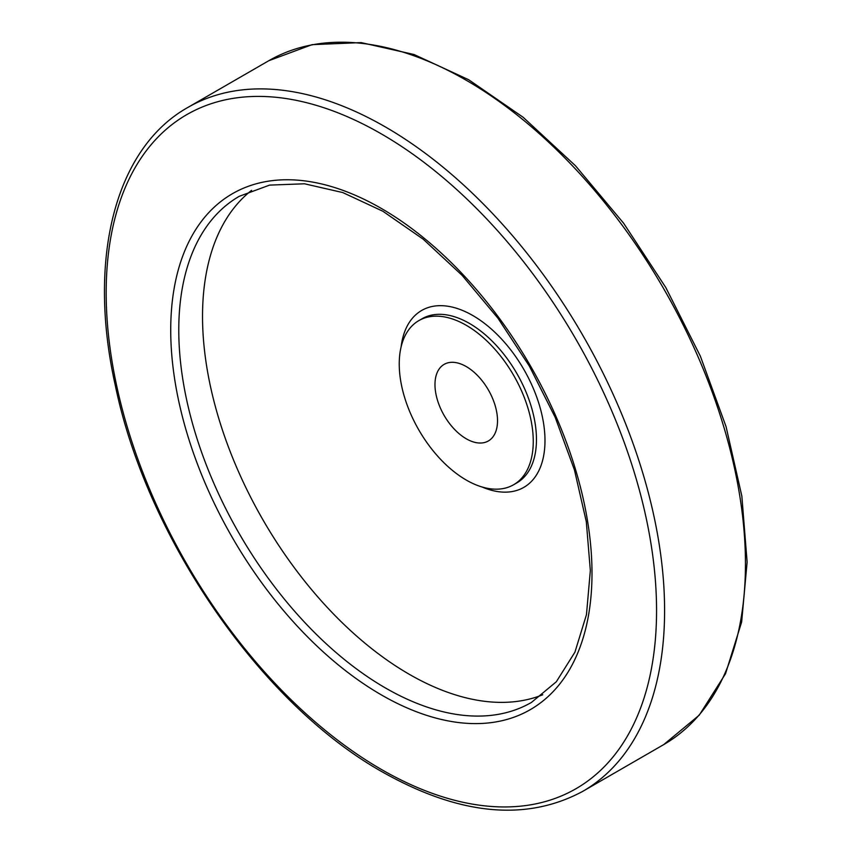 <?xml version="1.0" encoding="UTF-8"?>
<svg xmlns="http://www.w3.org/2000/svg" width="852" height="852" viewBox="0 0 852 852"><rect width="100%" height="100%" fill="white"/><g stroke="black" fill="none" stroke-linecap="round" stroke-linejoin="round"><path stroke-width="1.28" d="M466.246 366.562A44.229 25.528 60 0 1 495.14 405.531A44.229 25.528 60 0 1 488.356 440.963A44.229 25.528 60 0 1 444.137 415.435A44.229 25.528 60 0 1 444.137 364.368A44.229 25.528 60 0 1 466.246 366.562M466.246 480.049A94.764 54.709 -120 0 0 513.628 484.735A94.764 54.709 -120 0 0 513.628 375.306A94.764 54.709 -120 0 0 418.864 320.597A94.764 54.709 -120 0 0 404.338 396.531A94.764 54.709 -120 0 0 466.246 480.049M251.542 190.369A292.204 168.707 -120 0 0 221.658 427.672A292.204 168.707 -120 0 0 409.141 674.22A292.204 168.707 -120 0 0 542.756 694.763M513.628 484.735L516.834 482.892A94.764 54.709 -120 0 0 516.834 373.464A94.764 54.709 -120 0 0 422.07 318.744L418.864 320.597M482.072 486.993A102.144 58.98 -120 0 0 544.918 436.98A102.144 58.98 -120 0 0 475.874 317.381A102.144 58.98 -120 0 0 401.132 346.796M385.392 687.937A292.204 168.707 -120 0 0 531.488 702.399L556.324 681.76L574.919 652.195L586.464 614.654L590.34 570.552L586.304 521.669L574.45 469.953L555.238 417.448L529.401 366.19L497.941 318.19L462.061 275.303L423.199 239.188L382.889 211.253L342.77 192.563L304.483 183.787L269.583 185.108L239.284 196.301A292.204 168.707 -120 0 0 194.501 430.441A292.204 168.707 -120 0 0 385.392 687.937M381.366 694.902A297.88 171.987 -120 0 0 563.779 435.383A297.88 171.987 -120 0 0 198.953 224.747A297.88 171.987 -120 0 0 381.366 694.902M381.366 769.441A389.183 224.694 -120 0 0 619.692 430.388A389.183 224.694 -120 0 0 143.04 155.202A389.183 224.694 -120 0 0 381.366 769.441M663.676 744.627A394.859 227.974 -120 0 0 663.676 288.679A394.859 227.974 -120 0 0 268.817 60.705L312.098 44.645L361.152 42.6L413.997 54.496L468.653 79.726L523.149 117.288L575.441 165.725L623.6 223.203L665.774 287.497L700.365 356.179L726.053 426.607L741.847 496.109L747.119 562.064L741.645 622.013L725.531 673.719L699.226 715.179L663.676 744.627L582.821 791.316A394.859 227.974 -120 0 0 582.821 335.368A394.859 227.974 -120 0 0 187.962 107.384L268.817 60.705M582.821 791.316C526.185 821.786 459.43 815.364 382.548 772.04C261.34 704.199 146.842 538.379 115.308 385.445C87.032 259.168 114.935 148.248 187.962 107.384"/></g></svg>
